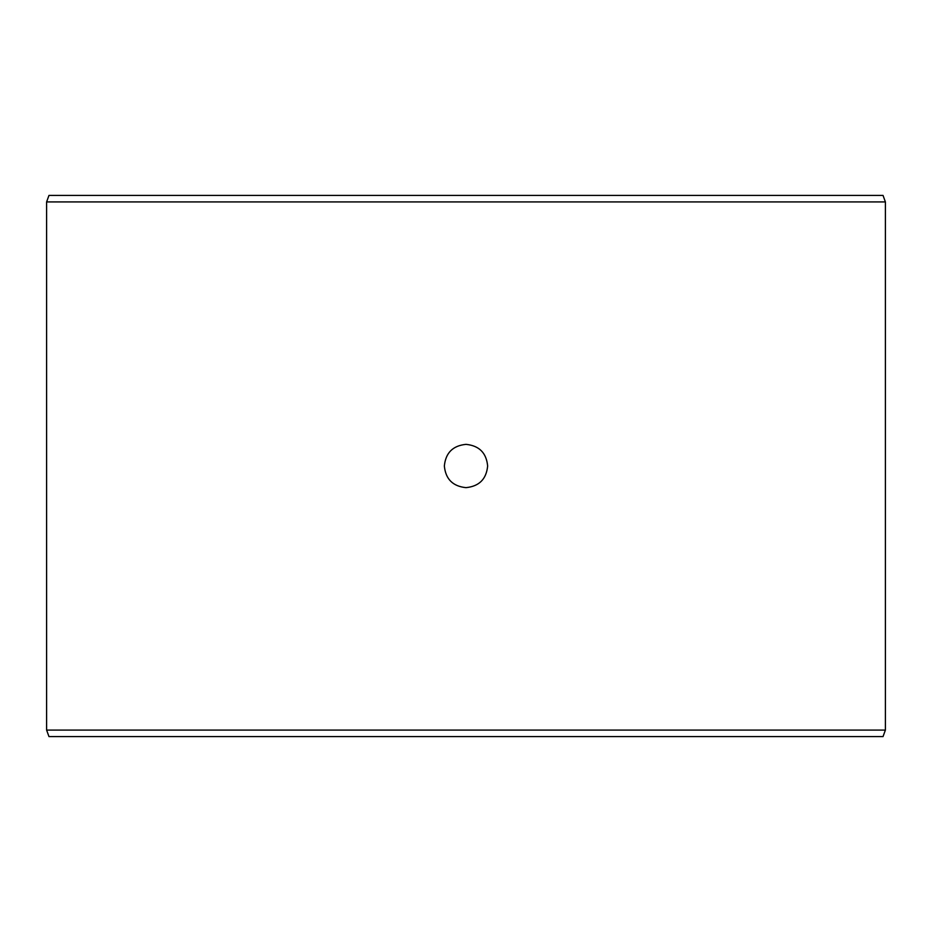 <?xml version="1.0" encoding="UTF-8"?>
<svg xmlns="http://www.w3.org/2000/svg" width="932" height="932" viewBox="0 0 932 932"><rect width="100%" height="100%" fill="white"/><g stroke="black" fill="none" stroke-linecap="round" stroke-linejoin="round"><path stroke-width="1.4" d="M466 487.646C452.812 486.318 445.601 479.095 444.354 466C445.624 452.882 452.836 445.671 466 444.354C479.188 445.682 486.411 452.905 487.646 466C486.387 479.118 479.165 486.329 466 487.646M46.6 201.918L885.4 201.918L885.4 730.082L46.6 730.082L46.6 201.918L48.965 195.417L883.035 195.417L885.4 201.918M885.4 730.082L883.035 736.583L48.965 736.583L46.6 730.082"/></g></svg>
